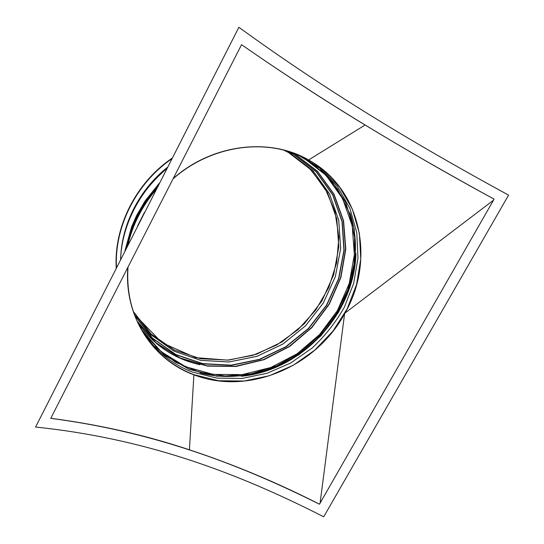 <?xml version="1.0" encoding="UTF-8"?>
<svg xmlns="http://www.w3.org/2000/svg" width="544" height="544" viewBox="0 0 544 544"><rect width="100%" height="100%" fill="white"/><g stroke="black" fill="none" stroke-linecap="round" stroke-linejoin="round"><path stroke-width="0.82" d="M173.189 178.582C212.398 143.711 269.899 137.387 308.618 159.956C362.141 189.346 375.108 261.174 344.984 313.086L344.604 313.779C315.921 366.738 248.431 395.937 193.902 374.816C153.061 360.046 123.889 316.69 127.847 267.39M173.019 178.915C209.148 146.771 261.215 138.332 299.37 155.557L321.762 168.926L339.653 187.17L352.335 209.107L359.407 233.478L360.767 259.026L356.565 284.546L347.14 308.897L333.003 331.065L314.806 350.112L293.318 365.228L269.43 375.727L244.154 381.031L218.6 380.752L193.97 374.68C170.34 365.663 152.252 349.595 139.713 326.488C130.478 308.577 126.575 288.769 128.01 267.063M139.094 325.285C151.586 347.636 169.347 363.222 192.386 372.042L216.77 378.094L242.066 378.434L267.097 373.259L290.768 362.957L312.079 348.078C324.884 336.138 335.6 322.592 344.243 307.428L353.682 283.37L357.986 258.128L356.796 232.818L349.982 208.624L337.627 186.776L320.11 168.524L298.126 155.026M494.081 199.158C449.528 174.882 406.531 150.164 365.085 124.998C323.66 99.906 282.486 73.134 241.563 44.69C323.966 101.966 404.654 150.178 494.088 199.152L319.464 504.22C233.39 461.156 148.424 431.093 50.748 418.363L241.57 44.662M344.984 313.086L493.476 200.219M320.09 503.125L344.604 313.779M50.782 418.302C99.314 424.653 145.527 435.152 189.407 449.8C233.369 464.331 276.726 482.46 319.484 504.186M238.877 27.288L35.591 427.04C141.372 438.049 231.751 469.887 323.714 516.8L508.572 195.126C412.182 142.562 326.495 90.848 238.877 27.288L35.591 427.04M302.274 157.012L294.637 153.687L302.267 157.005M294.379 153.544L317.451 171.224L334.03 194.201L343.57 220.803L345.807 249.166L340.891 277.488L329.338 304.103L311.936 327.529L289.714 346.433L263.908 359.713L235.974 366.479L207.529 366.105L180.363 358.319L156.352 343.278L137.36 321.647M294.454 153.7L293.298 154.163L294.454 153.7L317.274 171.244L333.839 194.235L343.366 220.85L345.569 249.22L340.619 277.542L329.018 304.15L311.569 327.542L289.299 346.406L263.459 359.618L235.498 366.296L207.053 365.82L179.914 357.925L155.965 342.761L137.074 321.021M287.83 151.334L293.298 154.163L290.442 153.435L293.298 154.163L316.18 171.795L332.697 194.956L342.04 221.748L343.937 250.267L338.572 278.65L326.482 305.184L308.509 328.331L285.736 346.752L259.474 359.312L231.248 365.133L202.762 363.61L175.889 354.538L152.572 338.15L134.708 315.262M290.442 153.435L288.701 152.667L290.421 153.428L313.099 170.884L329.48 193.82L338.756 220.361L340.639 248.608L335.322 276.712L323.326 302.967L305.49 325.849L282.9 344.019L256.863 356.354L228.888 361.984L200.688 360.332L174.114 351.179L151.103 334.805L133.538 312.011L151.103 334.812L174.121 351.193L200.695 360.346L228.895 362.005L256.87 356.374L282.907 344.032L305.504 325.863L323.34 302.981L335.335 276.726L340.66 248.622L338.769 220.374L329.494 193.827L313.113 170.891L290.442 153.435L284.498 150.389L290.435 153.428M284.172 150.3L288.701 152.667L311.209 169.973L327.508 192.685L336.797 218.98L338.79 246.983L333.656 274.863L321.905 300.954L304.354 323.734L282.078 341.884L256.34 354.3L228.643 360.108L200.648 358.734L174.189 349.955L151.164 334.009L133.43 311.685M137.625 225.842L144.568 212.187M120.714 256.652C122.244 223.4 139.808 189.285 167.348 167.396M308.618 159.956L365.085 124.998M193.902 374.816L189.407 449.8M293.461 154.142L316.336 171.775L332.86 194.915L342.224 221.707L344.148 250.22L338.817 278.603L326.76 305.15L308.829 328.324L286.09 346.786L259.862 359.407L231.656 365.303L203.164 363.875L176.256 354.899L152.871 338.613L134.919 315.819M288.395 151.504L293.461 154.136M302.838 157.298L325.944 175.229L342.659 198.676L352.213 225.78L354.348 254.66L349.228 283.506L337.396 310.624L319.641 334.519L297.01 353.858L270.756 367.52L242.332 374.585L213.37 374.428L185.674 366.744L161.146 351.662L141.685 329.834M320.464 169.306L337.572 188.965L349.071 212.174L354.6 237.558L354.144 263.772L347.922 289.517L336.376 313.609L320.117 334.968L299.914 352.648L276.665 365.806L251.403 373.769L225.284 376.006L199.573 372.218L175.637 362.331L154.863 346.596M349.908 212.854C363.664 254.164 351.138 302.491 320.538 335.356C289.843 368.118 242.488 383.914 200.335 373.007M355.96 253.735C354.26 314.33 301.852 370.437 241.516 376.258M308.115 160.208L329.977 178.684L345.576 202.232L354.232 229.106L355.756 257.523L350.343 285.804L338.497 312.358L320.994 335.791L298.812 354.844L273.122 368.472L245.283 375.795L216.825 376.217L189.421 369.41L164.866 355.456L144.942 334.9M127.888 244.99C132.668 224.665 142.038 206.237 156.006 189.706M127.201 246.344C131.981 224.862 141.834 205.482 156.767 188.204M126.167 248.377C130.9 225.182 141.467 204.394 157.876 186.028M120.584 259.359C121.849 225.869 139.148 191.311 166.627 168.81M200.036 364.745C174.134 358.992 153.401 344.971 137.829 322.674M123.461 238.184C130.023 210.712 144.425 187.564 166.661 168.742M116.457 267.478C114.267 227.12 136.034 183.389 171.659 158.923M116.328 267.736C114.016 227.168 135.925 183.138 171.809 158.624M171.992 158.27C135.538 183.083 113.873 227.134 116.232 267.913C113.764 227.147 135.83 182.804 171.986 158.277M288.694 152.667L309.448 168.198L325.101 188.367L335.009 211.786L338.858 237.034L336.688 262.711L328.787 287.484L315.683 310.148L298.071 329.616L276.821 344.944L252.94 355.32L227.582 360.121L195.697 357.653L162.16 342.849L136.204 316.2M308.067 160.181L329.922 178.636L345.508 202.171L354.158 229.031L355.674 257.448L350.254 285.716L338.409 312.276L320.906 335.709L298.717 354.77L273.027 368.397L245.188 375.727L216.743 376.142L189.353 369.342L164.818 355.395L144.908 334.846M159.29 183.24L145.085 200.981L136.619 215.512L131.587 226.889L124.943 250.784M120.564 259.393C121.802 225.842 139.135 191.223 166.675 168.715"/></g></svg>
